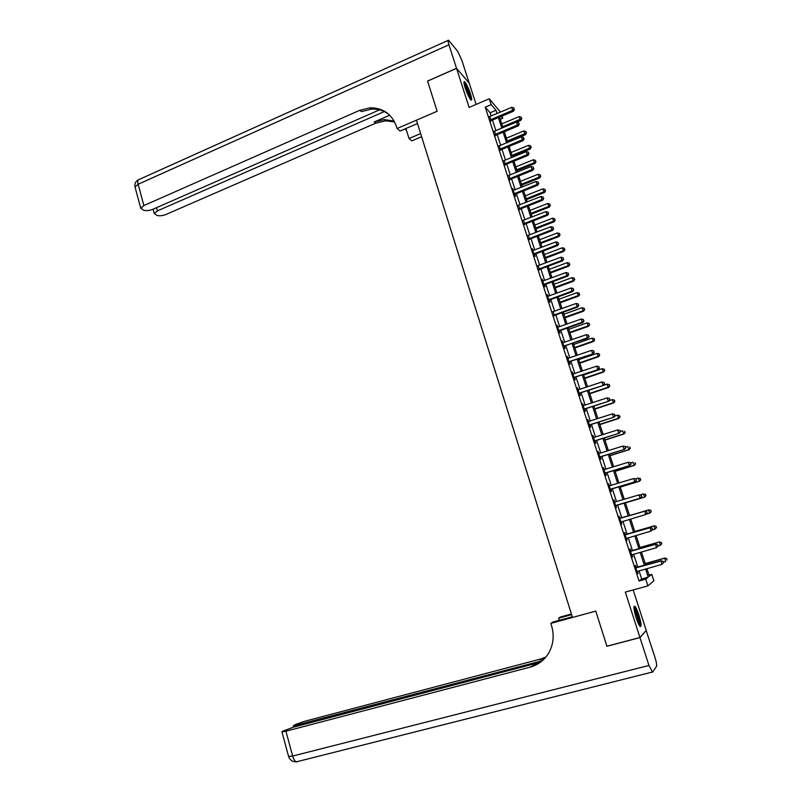 <?xml version="1.0" encoding="UTF-8"?>
<svg xmlns="http://www.w3.org/2000/svg" width="802" height="802" viewBox="0 0 802 802"><rect width="100%" height="100%" fill="white"/><g stroke="black" fill="none" stroke-linecap="round" stroke-linejoin="round"><path stroke-width="1.2" d="M638.863 615.024C637.339 610.422 635.996 607.495 634.843 606.252C633.309 605.791 633.74 609.61 636.126 617.72C637.66 622.342 639.004 625.269 640.156 626.512C641.69 626.933 641.259 623.094 638.863 615.024M470.473 93.884C468.328 87.669 466.373 83.598 464.619 81.684C463.566 81.172 463.757 83.238 465.19 87.869C467.345 94.125 469.3 98.195 471.055 100.09C472.097 100.601 471.907 98.526 470.473 93.884M649.018 575.154L651.775 574.392L653.871 580.828L647.916 585.871L645.73 579.154L648.237 577.179L645.57 568.969M540.277 662.251L293.682 727.103L282.595 731.244L281.963 731.895L285.933 731.203L292.65 756.055L648.958 665.449L639.976 637.59L606.924 646.272L595.766 611.114L606.893 646.201L639.956 637.52L646.242 630.372L633.159 589.941M476.117 104.41L469.24 83.167L456.528 68.35L469.12 107.408L489.28 98.776L500.488 112.12M502.022 116.049L502.734 118.245L501.18 116.41M500.268 119.287L502.734 118.245M427.586 81.112L437.13 111.267L427.566 81.122L456.528 68.35M491.175 116.059L490.102 112.771L485.23 107.167L639.064 581.009L641.68 579.004L639.024 570.813M637.891 567.335L633.63 554.232M632.517 550.814L628.267 537.721M627.174 534.373L622.923 521.29M621.851 518.002L617.61 504.959M616.548 501.671L612.337 488.729M611.254 485.41L607.084 472.568M605.991 469.21L601.851 456.478M600.748 453.09L596.648 440.468M595.535 437.05L591.465 424.519M590.342 421.07L586.302 408.649M585.169 405.17L581.159 392.85M580.026 389.341L576.047 377.12M574.894 373.582L570.954 361.461M569.801 357.892L565.891 345.873M564.718 342.274L560.839 330.354M559.666 326.715L555.816 314.895M554.633 311.236L550.814 299.517M549.621 295.828L545.841 284.199M544.628 280.479L540.879 268.951M539.666 265.201L535.947 253.773M534.713 249.993L531.034 238.655M529.791 234.846L526.142 223.608M524.889 219.768L521.27 208.62M520.007 204.761L516.418 193.703M515.155 189.813L511.586 178.846M510.313 174.936L506.784 164.059M505.501 160.119L501.992 149.332M500.699 145.373L497.22 134.676M495.927 130.676L492.478 120.079M489.791 116.631L491.145 120.801M494.543 131.247L495.887 135.398M499.315 145.934L500.648 150.054M504.097 160.681L505.43 164.771M508.909 175.488L510.232 179.558M513.751 190.365L512.618 188.47L514.934 195.628L515.686 196.35L515.064 194.405M518.603 205.312L519.907 209.322M523.475 220.309L524.769 224.299M528.368 235.387L529.661 239.347M533.29 250.525L532.137 248.59L534.503 255.868L535.205 256.429L534.573 254.455M538.232 265.733L539.495 269.632M543.195 281.001L542.032 279.046L544.418 286.394L545.099 286.865L544.448 284.88M544.357 284.6L544.197 284.078M548.177 296.339L547.014 294.374L549.41 301.752L550.072 302.194L549.43 300.189M553.179 311.747L554.423 315.567M558.212 327.226L557.039 325.231L559.455 332.68L560.097 333.03L559.445 331.015M563.265 342.775L562.082 340.77L564.508 348.248L565.139 348.559L564.488 346.534M568.337 358.384L567.144 356.369L569.59 363.887L570.212 364.158L569.55 362.123M573.43 374.073L572.237 372.038L574.693 379.587L575.295 379.817L574.633 377.772M578.553 389.822L577.35 387.787L579.816 395.366L580.407 395.556L579.746 393.501M583.686 405.652L582.493 403.596L584.959 411.215L585.54 411.356L584.879 409.301M588.858 421.551L587.645 419.486L590.132 427.135L590.703 427.235L590.031 425.16M594.041 437.521L592.828 435.446L595.325 443.125L595.886 443.175L595.204 441.1M599.254 453.561L598.041 451.476L600.548 459.195L601.089 459.195L600.407 457.11M604.487 469.651L603.264 467.576L605.791 475.325L606.312 475.295L605.63 473.19M609.731 485.791L608.528 483.746L611.054 491.536L611.565 491.456L610.883 489.35M614.994 502.002L613.801 499.997L616.347 507.826L616.157 505.581M620.287 518.293L619.104 516.318L621.66 524.177L621.45 521.881M625.6 534.653L624.908 532.518L624.427 532.718L626.994 540.618L626.773 538.252M630.943 551.084L630.242 548.949L629.781 549.19L632.357 557.129L632.116 554.713M636.307 567.595L635.605 565.45L635.154 565.741L637.74 573.711L637.49 571.255M541.741 661.219L530.172 667.134C537.901 664.998 543.946 660.507 548.317 653.67C553.38 645.079 554.463 635.775 551.565 625.75L550.824 623.385L595.766 611.114L572.508 617.46L416.428 120.19L437.13 111.267L397.1 128.52L396.459 126.455C391.837 114.024 383.045 107.809 370.093 107.809L359.797 110.295L143.889 205.553L140.751 208.239L143.688 210.264C146.285 210.986 149.423 210.625 153.112 209.192L379.496 109.864M647.916 585.871L625.319 592.107L639.956 637.52M639.064 581.009L645.73 579.154M485.23 107.167L491.195 104.631L489.28 98.776M646.883 568.608L649.379 576.277L651.775 574.392M499.546 117.092L503.014 127.719M504.318 131.718L507.816 142.425M509.11 146.405L512.638 157.202M513.922 161.152L517.48 172.039M518.754 175.959L522.343 186.946M523.616 190.836L527.225 201.914M528.488 205.783L532.137 216.951M533.39 220.791L537.059 232.059M538.302 235.868L542.012 247.227M543.245 251.006L546.984 262.454M548.207 266.214L551.976 277.763M553.19 281.482L556.989 293.131M558.202 296.83L562.032 308.57M563.225 312.239L567.094 324.078M568.277 327.717L572.177 339.657M573.35 343.266L577.28 355.306M578.442 358.885L582.402 371.015M583.565 374.564L587.555 386.805M589.711 393.401L608.157 387.236L607.134 384.148L588.708 390.323L592.728 402.664M593.871 406.153L597.931 418.594M599.054 422.052L603.154 434.594M604.267 438.022L608.397 450.674M609.51 454.062L613.67 466.824M614.763 470.183L618.964 483.045M620.046 486.373L624.277 499.335M625.349 502.633L629.62 515.696M630.693 518.994L634.963 532.097M636.066 535.455L640.347 548.568M641.46 551.987L645.74 565.119M497.05 113.563L495.977 110.275L491.195 104.631M644.427 565.49L640.146 552.367M639.034 548.939L634.763 535.836M633.66 532.478L629.39 519.375M628.317 516.087L624.056 503.024M622.984 499.726L618.753 486.764M617.67 483.436L613.48 470.584M612.387 467.225L608.227 454.473M607.124 451.075L602.994 438.433M601.881 435.005L597.791 422.464M596.658 419.005L592.608 406.574M591.465 403.085L587.445 390.744M586.302 387.226L582.312 374.995M581.149 371.446L577.189 359.316M576.026 355.737L572.107 343.697M570.924 340.088L567.034 328.158M565.851 324.519L561.991 312.68M560.788 309.021L556.959 297.281M555.756 293.582L551.966 281.943M550.743 278.214L546.984 266.675M545.761 262.916L542.022 251.467M540.789 247.688L537.089 236.329M535.846 232.52L532.177 221.262M530.924 217.422L527.285 206.254M526.022 202.395L522.413 191.317M521.14 187.427L517.561 176.45M516.277 172.53L512.729 161.633M511.445 157.693L507.917 146.896M506.623 142.916L503.135 132.21M501.831 128.21L498.363 117.593M490.102 112.771L495.977 110.275M641.68 579.004L648.237 577.179M613.811 500.037L614.312 499.887M632.317 556.999L632.818 556.859M637.69 573.53L638.192 573.39M490.884 119.498L491.686 120.41L513.41 111.247L512.658 110.305L490.333 119.889M514.152 109.052L513.771 107.879L514.152 109.052L512.658 110.305L511.696 107.378L489.3 116.681M491.686 120.41L490.754 121.172M513.41 111.247L514.453 109.433M513.771 107.879L511.696 107.378M516.618 122.094L520.719 120.38L519.064 116.631L501.761 123.879M502.694 126.736L521.751 118.616L521.089 117.112L521.46 118.255M519.064 116.631L521.089 117.112M521.751 118.616L520.719 120.38M495.636 134.135L496.438 135.007L518.232 125.914L517.49 125.012L495.095 134.525M518.994 123.749L518.603 122.566L518.994 123.749L517.49 125.012L516.518 122.064L494.042 131.307M496.438 135.007L495.496 135.759M518.232 125.914L519.285 124.109M518.603 122.566L516.518 122.064M500.418 148.831L501.2 149.663L523.074 140.651L522.343 139.779L499.867 149.222M523.846 138.505L523.455 137.322L523.846 138.505L522.343 139.779L521.37 136.821L498.814 145.984M501.2 149.663L500.258 150.415M523.074 140.651L524.137 138.856M523.455 137.322L521.37 136.821M505.21 163.588L505.982 164.38L527.937 155.448L527.215 154.616L504.658 163.979M528.718 153.332L528.328 152.139L528.718 153.332L527.215 154.616L526.232 151.648L503.606 160.731M505.982 164.38L505.039 165.142M527.937 155.448L528.999 153.663M528.328 152.139L526.232 151.648M507.686 142.024L525.43 134.686L523.776 130.957L506.423 138.155M507.355 141.022L526.463 132.931L525.811 131.438L526.182 132.591M523.776 130.957L525.811 131.438M526.463 132.931L525.43 134.686M512.348 156.33L530.162 149.052L528.518 145.342L511.095 152.49M512.037 155.357L529.47 148.23L531.205 147.307L530.543 145.824L530.924 146.977M528.518 145.342L530.543 145.824M531.205 147.307L530.162 149.052M517.039 170.696L534.904 163.478L533.27 159.788L515.796 166.876M516.739 169.763L534.222 162.686L535.957 161.743L535.305 160.27L535.686 161.433M533.27 159.788L535.305 160.27M535.957 161.743L534.904 163.478M510.032 178.415L510.794 179.167L532.819 170.305L532.107 169.513L509.47 178.806M533.611 168.22L533.22 167.027L533.611 168.22L532.107 169.513L531.124 166.525L508.408 175.538M510.794 179.167L509.841 179.929M532.819 170.305L533.891 168.53M533.22 167.027L531.124 166.525M521.751 185.132L539.676 177.964L538.052 174.305L520.508 181.332M521.46 184.229L539.004 177.212L540.738 176.25L540.087 174.786L540.468 175.949M538.052 174.305L540.087 174.786M540.738 176.25L539.676 177.964M464.017 83.258C466.363 86.085 468.408 90.786 470.142 97.353L470.233 99.147M469.441 97.874L469.33 97.152C468.167 92.4 466.493 88.27 464.308 84.761M470.784 99.849L470.614 98.245C468.909 91.548 466.684 86.245 463.937 82.345M633.911 607.716L636.066 611.214C638.693 618.011 639.806 622.773 639.384 625.5M638.683 624.237C638.532 620.938 637.45 616.798 635.455 611.786L634.041 609.119M639.976 626.332C640.026 622.532 638.703 617.229 636.006 610.422L633.951 606.723M417.481 123.538L400.078 131.017L397.1 128.52M421.611 136.721L411.827 140.881L409.03 138.535L405.902 128.51M456.508 68.29L469.23 83.117L461.892 60.441L457.711 51.338L448.529 40.21C447.737 39.819 447.877 41.343 448.94 44.782L456.508 68.29L427.546 81.062M420.629 133.583L409.03 138.535M384.288 111.588L157.392 210.876L154.265 213.522L157.062 215.447C159.558 216.129 162.616 215.768 166.235 214.365L375.717 123.187L385.682 120.821L394.624 121.954M394.143 121.042L384.218 119.598L374.223 121.974L389.732 115.207M406.684 131.027L405.11 128.851M389.07 114.566C383.998 110.656 378.203 108.841 371.667 109.112L361.401 111.598L359.797 110.295M571.625 614.643L558.653 618.192L559.315 620.307M558.653 618.192L560.488 616.979L571.415 613.981M550.824 623.385L552.778 622.091L572.287 616.758M542.383 660.668L293.332 725.89L295.397 724.507L304.69 721.279L540.608 659.023L545.871 657.079M545.47 657.56L539.636 659.785L544.668 658.452M648.958 665.449L652.577 672.196L656.517 666.342C656.918 665.038 656.377 661.971 654.893 657.139L646.161 630.472M639.976 637.59L646.262 630.442M530.172 667.134L285.933 731.203M514.864 193.302L515.616 194.024L537.721 185.232L537.029 184.48L514.313 193.693M538.533 183.167L538.132 181.974L538.533 183.167L537.029 184.48L536.037 181.483L513.24 190.415M515.616 194.024L514.663 194.776M537.721 185.232L538.804 183.468M538.132 181.974L536.037 181.483M519.726 208.259L520.458 208.941L542.643 200.219L541.962 199.508L519.165 208.64M543.465 198.184L543.074 196.981L543.465 198.184L541.962 199.508L540.979 196.5L518.092 205.352M520.458 208.941L519.506 209.683M542.643 200.219L543.746 198.475M543.074 196.981L540.979 196.5M524.608 223.277L525.33 223.918L547.596 215.277L546.924 214.605L524.047 223.658M548.428 213.272L548.037 212.069L548.428 213.272L546.924 214.605L545.931 211.578L522.974 220.36M525.33 223.918L524.368 224.67M547.596 215.277L548.698 213.543M548.037 212.069L545.931 211.578M529.51 238.364L530.222 238.966L552.568 230.395L551.906 229.763L528.939 238.745M553.41 228.43L553.019 227.207L553.41 228.43L551.906 229.763L550.904 226.725L527.866 235.427M530.222 238.966L529.26 239.708M552.568 230.395L553.681 228.68M553.019 227.207L550.904 226.725M534.433 253.512L535.134 254.074L557.56 245.582L556.909 244.991L533.861 253.893M558.423 243.648L558.022 242.425L558.423 243.648L556.909 244.991L555.906 241.943L532.779 250.565M535.134 254.074L534.162 254.815M557.56 245.582L558.673 243.878M558.022 242.425L555.906 241.943M526.473 199.618L544.468 192.51L542.844 188.881L525.25 195.848M526.202 198.766L543.806 191.798L545.53 190.806L544.889 189.352L545.27 190.525M542.844 188.881L544.889 189.352M545.53 190.806L544.468 192.51M531.225 214.164L549.28 207.116L547.666 203.507L530.002 210.425M530.954 213.352L548.628 206.445L550.352 205.432L549.711 203.989L550.092 205.162M547.666 203.507L549.711 203.989M550.352 205.432L549.28 207.116M535.997 228.781L554.112 221.793L552.508 218.214L534.784 225.071M535.736 227.999L553.48 221.151L555.195 220.119L554.553 218.685L554.944 219.858M552.508 218.214L554.553 218.685M555.195 220.119L554.112 221.793M540.779 243.457L558.964 236.53L557.36 232.971L539.576 239.768M540.538 242.715L558.342 235.928L560.057 234.866L559.415 233.442L559.806 234.625M557.36 232.971L559.415 233.442M560.057 234.866L558.964 236.53M545.591 258.194L563.836 251.327L562.242 247.798L544.398 254.535M545.36 257.492L563.225 250.765L564.929 249.673L564.297 248.259L564.688 249.452M562.242 247.798L564.297 248.259M564.929 249.673L563.836 251.327M539.375 268.73L540.067 269.251L562.573 260.84L561.931 260.289L538.804 269.111M563.445 258.936L563.044 257.703L563.445 258.936L561.931 260.289L560.929 257.221L537.721 265.763M540.067 269.251L539.094 269.993M562.573 260.84L563.696 259.156M563.044 257.703L560.929 257.221M550.423 273.001L568.728 266.194L567.144 262.685L549.24 269.362M550.202 272.339L568.127 265.673L569.831 264.55L569.199 263.146L569.6 264.339M567.144 262.685L569.199 263.146M569.831 264.55L568.728 266.194M544.337 284.018L545.019 284.499L567.605 276.169L566.984 275.657L543.776 284.399M568.498 274.284L568.087 273.051L568.498 274.284L566.984 275.657L565.971 272.58L542.683 281.031M545.019 284.499L544.047 285.241M567.605 276.169L568.738 274.495M568.087 273.051L565.971 272.58M555.275 287.868L573.651 281.121L572.067 277.632L554.092 284.259M555.074 287.246L573.059 280.64L574.763 279.497L574.132 278.104L574.523 279.296M572.067 277.632L574.132 278.104M574.763 279.497L573.651 281.121M549.33 299.377L550.002 299.818L572.668 291.557L572.057 291.086L548.758 299.748M573.57 289.712L573.159 288.469L573.57 289.712L572.057 291.086L571.044 287.998L547.656 296.369M550.002 299.818L549.019 300.55M572.668 291.557L573.811 289.893M573.159 288.469L571.044 287.998M560.147 302.795L578.583 296.108L577.009 292.66L558.974 299.216M559.956 302.214L578.001 295.667L579.706 294.494L579.074 293.111L579.475 294.324M577.009 292.66L579.074 293.111M579.706 294.494L578.583 296.108M554.342 314.795L554.994 315.196L577.751 307.016L577.149 306.595L553.771 315.166M578.663 305.201L578.252 303.958L578.663 305.201L577.149 306.595L576.127 303.487L552.668 311.777M554.994 315.196L554.012 315.928M577.751 307.016L578.904 305.372M578.252 303.958L576.127 303.487M565.039 317.782L583.545 311.166L581.981 307.737L563.876 314.234M564.859 317.241L582.974 310.765L584.668 309.572L584.046 308.199L584.447 309.402M581.981 307.737L584.046 308.199M584.668 309.572L583.545 311.166M559.375 330.284L560.017 330.645L582.853 322.544L582.262 322.163L558.793 330.655M583.776 320.76L583.365 319.517L583.776 320.76L582.262 322.163L581.239 319.046L557.691 327.246M560.017 330.645L559.034 331.376M582.853 322.544L584.006 320.92M583.365 319.517L581.239 319.046M569.951 332.84L588.518 326.294L586.964 322.885L568.798 329.321M569.791 332.349L587.966 325.923L589.66 324.71L589.039 323.346L589.44 324.559M586.964 322.885L589.039 323.346M589.66 324.71L588.518 326.294M564.428 345.842L587.976 338.153L587.405 337.802L563.856 346.213M588.919 336.389L588.508 335.136L588.919 336.389L587.405 337.802L586.372 334.675L562.743 342.795M565.059 346.163L564.067 346.895M587.976 338.153L589.149 336.529M588.508 335.136L586.372 334.675M574.884 347.968L593.52 341.482L591.976 338.103L573.741 344.469M574.733 347.507L592.979 341.151L594.663 339.908L594.051 338.554L594.452 339.777M591.976 338.103L594.051 338.554M594.663 339.908L593.52 341.482M569.51 361.471L593.129 353.822L568.929 361.842M570.122 361.752L569.079 361.712L569.681 362.003L569.129 362.474M594.082 352.088L593.67 350.835L594.082 352.088L592.568 353.522L591.535 350.374L567.806 358.404M593.129 353.822L594.302 352.218M593.67 350.835L591.535 350.374M574.603 377.171L598.302 369.562L574.021 377.541M599.264 367.867L598.853 366.594L599.264 367.867L597.751 369.301L596.718 366.133L572.909 374.083M575.214 377.411L574.212 378.133M598.302 369.562L599.485 367.968M598.853 366.594L596.718 366.133M579.736 392.94L603.495 385.371L579.144 393.311M604.477 383.707L604.056 382.434L604.477 383.707L602.964 385.15L601.921 381.983L578.021 389.842M580.327 393.13L579.325 393.852M603.495 385.371L604.688 383.797M604.056 382.434L601.921 381.983M584.879 408.779L608.718 401.251L584.297 409.15M609.71 399.617L609.289 398.343L609.71 399.617L608.197 401.08L607.144 397.892L583.164 405.662M585.46 408.93L584.457 409.652M608.718 401.251L609.921 399.687M609.289 398.343L607.144 397.892M590.051 424.699L613.961 417.2L589.46 425.06M614.974 415.606L614.553 414.323L614.974 415.606L613.45 417.08L612.397 413.872L588.327 421.561M590.613 424.799L589.61 425.511M613.961 417.2L615.174 415.657M614.553 414.323L612.397 413.872M595.244 440.679L619.224 433.23L594.653 441.04M620.247 431.666L618.733 433.15L617.67 429.932L620.026 430.413L620.247 431.666L620.026 430.413M593.51 437.521L617.67 429.932L619.826 430.383M595.796 440.739L594.783 441.451M619.224 433.23L620.447 431.697M600.457 456.739L624.517 449.331L599.866 457.1M625.56 447.797L624.036 449.29L622.974 446.062L625.319 446.524L625.56 447.797L625.319 446.524M598.723 453.561L622.974 446.062L625.129 446.503M600.999 456.749L599.986 457.461M624.517 449.331L625.75 447.817M605.7 472.859L629.831 465.501L605.109 473.22M630.883 464.007L629.369 465.511L628.297 462.263L630.643 462.704L630.883 464.007L630.643 462.704M603.956 469.671L628.297 462.263L630.462 462.704M606.222 472.829L605.209 473.541M603.926 469.611L604.548 469.661M629.831 465.501L631.074 464.007M610.964 489.07L635.164 481.751L610.362 489.42M636.237 480.288L634.723 481.801L633.65 478.543L635.986 478.964L636.237 480.288L635.986 478.964M609.209 485.862L633.65 478.543L635.806 478.984M611.475 488.989L610.452 489.701M635.164 481.751L636.417 480.268M616.247 505.34L640.537 498.072L615.655 505.701M641.62 496.638L640.096 498.172L639.024 494.894L641.359 495.295L641.62 496.638L641.359 495.295M614.492 502.122L639.024 494.894L641.189 495.325M616.748 505.22L615.725 505.922M614.432 501.952L615.385 502.022M640.537 498.072L641.79 496.598M647.184 513.009L646.753 511.696L647.184 513.009L645.921 514.463L620.969 522.052M647.024 513.069L645.5 514.613L644.838 511.175L619.725 518.242M619.796 518.453L644.417 511.315L646.592 511.756M621.821 521.621L621.019 522.222M646.753 511.696L644.838 511.175M652.607 529.5L652.176 528.177L652.607 529.5L650.923 531.135L626.302 538.473M652.447 529.581L650.923 531.135L650.252 527.636L625.039 534.593M625.129 534.854L649.841 527.816L652.016 528.257M626.974 538.102L626.342 538.603M652.176 528.177L650.252 527.636M658.061 546.062L657.62 544.738L658.061 546.062L656.377 547.726L631.806 554.854M657.901 546.162L656.377 547.726L655.685 544.167L630.372 551.034M630.482 551.345L655.284 544.398L657.47 544.829M632.207 554.633L631.685 555.054M657.62 544.738L655.685 544.167M663.535 562.703L663.094 561.37L663.535 562.703L661.861 564.397L637.039 571.545M663.384 562.814L661.861 564.397L661.139 560.778L635.735 567.535M635.856 567.896L660.758 561.059L662.943 561.48M663.094 561.37L661.139 560.778M579.846 363.156L598.543 356.73L597.009 353.381L578.713 359.687M579.706 362.745L598.011 356.449L599.696 355.176L599.084 353.832L599.485 355.055M597.009 353.381L599.084 353.832M599.696 355.176L598.543 356.73M584.818 378.414L603.585 372.058L602.061 368.73L583.696 374.975M584.698 378.043L603.074 371.807L604.748 370.514L604.137 369.181L604.548 370.414M602.061 368.73L604.137 369.181M604.748 370.514L603.585 372.058M589.821 393.732L608.658 387.446L608.157 387.236L609.821 385.912L609.219 384.589L609.62 385.832M607.134 384.148L609.219 384.589M609.821 385.912L608.658 387.446M594.843 409.12L613.741 402.895L612.237 399.637L609.189 400.639M594.743 408.83L613.249 402.734L614.923 401.381L614.322 400.078L614.723 401.321M612.237 399.637L614.322 400.078M614.923 401.381L613.741 402.895M599.886 424.579L618.853 418.423L617.35 415.185L614.923 415.977M599.806 424.338L618.382 418.303L620.046 416.92L619.445 415.626L619.856 416.87M617.35 415.185L619.445 415.626M620.046 416.92L618.853 418.423M604.949 440.108L623.986 434.012L622.492 430.804L620.377 431.486M604.888 439.897L623.525 433.942L625.189 432.529L624.588 431.245L624.999 432.499M625.189 432.529L623.986 434.012M610.041 455.696L629.149 449.671L627.655 446.493L625.53 447.165M609.981 455.536L628.698 449.641L630.352 448.208L629.76 446.935L630.172 448.188M630.352 448.208L629.149 449.671M615.144 471.355L634.332 465.411L632.848 462.253L630.713 462.924M615.114 471.245L633.891 465.411L635.535 463.947L634.953 462.684L635.364 463.947M635.535 463.947L634.332 465.411M620.277 487.085L639.535 481.21L638.061 478.082L635.555 478.854M620.257 487.014L639.104 481.26L640.748 479.766L640.166 478.513L640.577 479.786M640.166 478.513L638.061 478.082L640.337 478.493M640.748 479.766L639.535 481.21M625.44 502.884L644.758 497.08L643.294 493.982L640.076 494.954M625.43 502.864L644.347 497.17L645.981 495.646L645.399 494.413L645.821 495.686M645.399 494.413L643.294 493.982L645.57 494.373M645.981 495.646L644.758 497.08M648.958 509.821L629.58 515.576L648.958 509.821L650.823 510.333L651.084 511.666L650.823 510.333M646.171 514.182L649.61 513.16L648.557 509.962L650.663 510.383M651.244 511.606L650.001 513.019L651.084 511.666M652.146 530.012L654.893 529.22L654.221 525.821L634.773 531.505M655.946 526.423L656.377 527.706L656.106 526.353L653.831 526.002L634.793 531.566M656.527 527.636L654.893 529.22L656.377 527.706M654.221 525.821L656.106 526.353M658.031 545.972L660.206 545.35L659.515 541.891L639.996 547.505M661.259 542.533L661.68 543.826L661.409 542.443L659.144 542.112L640.026 547.606M661.83 543.736L660.206 545.35L661.68 543.826M659.515 541.891L661.409 542.443M663.354 562.162L665.54 561.55L664.828 558.042L645.239 563.575M666.592 558.723L667.013 560.017L666.733 558.613L664.467 558.302L645.289 563.726M664.828 558.042L666.733 558.613M490.473 119.769L491.275 120.681M495.225 134.405L496.017 135.277M499.997 149.092L500.779 149.934M504.789 163.859L505.561 164.651M509.601 178.676L510.373 179.437M374.223 121.974L375.717 123.187M448.94 44.782L138.134 184.26L143.889 205.553M156.53 207.688L157.392 210.876M135.227 187.748L135.027 187.016L138.134 184.26C137.383 181.031 137.834 179.377 139.478 179.327L448.037 40.431M539.636 659.785L540.608 659.023M297.281 725.198L297.522 726.091M297.763 761.669L296.429 761.82C294.845 761.168 293.582 759.243 292.65 756.055L288.57 756.406M296.539 761.85L296.028 761.85M514.443 193.563L515.195 194.285M519.295 208.52L520.037 209.202M524.177 223.537L524.909 224.179M529.079 238.625L529.791 239.227M534.002 253.773L534.703 254.334M538.944 268.991L539.636 269.512M543.906 284.279L544.588 284.76M548.899 299.627L549.56 300.068M553.901 315.046L554.563 315.457M558.934 330.544L559.575 330.895M563.986 346.093L564.618 346.414M574.162 377.421L574.773 377.662M579.285 393.191L579.886 393.381M584.437 409.03L585.009 409.18M589.6 424.94L590.172 425.05M594.793 440.93L595.345 440.98M600.006 456.98L600.548 456.99M605.249 473.11L605.771 473.08M610.512 489.31L611.024 489.23M614.673 502.132L615.184 502.022M615.796 505.581L616.297 505.46M384.218 119.598L385.682 120.821M371.667 109.112L370.093 107.809M153.092 209.192L154.265 213.522M138.285 179.798C135.528 181.422 134.445 183.838 135.027 187.016L140.751 208.239M293.332 725.89L293.662 727.113M281.963 731.895L288.63 756.647C290.033 760.216 292.64 761.94 296.429 761.82L652.006 672.126M529.47 238.374L530.182 238.976M534.332 253.552L535.044 254.114M539.225 268.8L539.916 269.322M544.147 284.108L544.829 284.59M549.079 299.487L549.751 299.938M554.042 314.945L554.703 315.346M559.034 330.464L559.676 330.825M564.047 346.053L564.678 346.374"/></g></svg>
